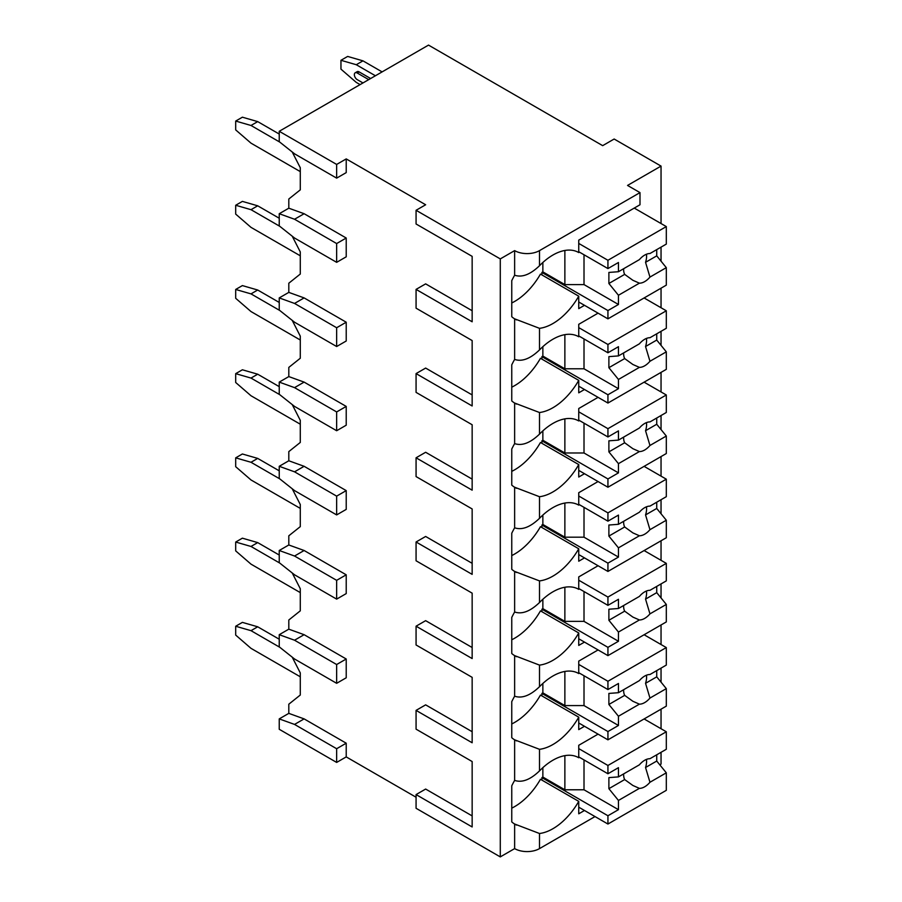 <?xml version="1.0" encoding="UTF-8"?>
<svg xmlns="http://www.w3.org/2000/svg" width="902" height="902" viewBox="0 0 902 902"><rect width="100%" height="100%" fill="white"/><g stroke="black" fill="none" stroke-linecap="round" stroke-linejoin="round"><path stroke-width="1.35" d="M661.042 223.549L661.042 166.092L614.149 139.021L602.671 145.65L428.518 45.1L279.237 131.286L279.237 141.67L294.548 153.825L336.649 178.134L346.221 172.609L346.221 158.91L425.643 204.765L416.07 210.29L416.07 223.989L472.152 256.36L472.152 310.728L425.643 283.871L416.07 289.395L416.07 308.18L472.152 340.561L472.152 394.918L425.643 368.072L416.07 373.597L416.07 392.381L472.152 424.752L472.152 479.12L425.643 452.274L416.07 457.799L416.07 476.583L472.152 508.953L472.152 563.322L425.643 536.465L416.07 541.989L416.07 560.773L472.152 593.155L472.152 647.512L425.643 620.666L416.07 626.191L416.07 644.975L472.152 677.346L472.152 731.714L425.643 704.857L416.07 710.381L416.07 729.166L472.152 761.547L472.152 815.904L425.643 789.058L416.07 794.583L416.07 808.282L500.283 856.9L514.636 848.613A17.589 10.159 0 0 0 539.509 848.613L595.016 816.569M659.79 764.806L661.042 764.084L661.042 752.313M336.649 762.427L336.649 748.728L294.548 724.419L279.237 718.894L279.237 729.278L336.649 762.427L346.221 756.902L416.07 797.233M472.152 761.547L472.152 826.954L416.07 794.583M472.152 677.346L472.152 742.763L416.07 710.381M472.152 593.155L472.152 658.561L416.07 626.191M472.152 508.953L472.152 574.371L416.07 541.989M472.152 424.752L472.152 490.169L416.07 457.799M472.152 340.561L472.152 405.968L416.07 373.597M472.152 256.36L472.152 321.777L416.07 289.395M416.07 210.29L500.283 258.908L514.636 250.621A17.589 10.159 0 0 0 539.509 250.621L639.992 192.611L627.544 185.429L661.042 166.092M500.283 856.9L500.283 258.908M279.237 718.894L288.809 713.369L288.809 704.203L300.287 695.025L300.287 672.926L292.214 657.152M336.649 683.31L336.649 664.526L294.548 640.217L279.237 634.692L279.237 646.847L294.548 659.001L336.649 683.31L346.221 677.785L346.221 659.001L304.121 634.692L288.809 629.168L288.809 620.001L300.287 610.834L300.287 588.735L292.214 572.95M336.649 599.12L336.649 580.336L294.548 556.027L279.237 550.502L279.237 562.656L294.548 574.811L336.649 599.12L346.221 593.595L346.221 574.811L304.121 550.502L288.809 544.977L288.809 535.799L300.287 526.633L300.287 504.534L292.214 488.76M336.649 514.918L336.649 496.134L294.548 471.825L279.237 466.3L279.237 478.455L294.548 490.609L336.649 514.918L346.221 509.393L346.221 490.609L304.121 466.3L288.809 460.775L288.809 451.609L300.287 442.442L300.287 420.343L292.214 404.558M336.649 430.728L336.649 411.943L294.548 387.635L279.237 382.11L279.237 394.264L294.548 406.419L336.649 430.728L346.221 425.203L346.221 406.419L304.121 382.11L288.809 376.585L288.809 367.407L300.287 358.241L300.287 336.142L292.214 320.368M336.649 346.526L336.649 327.742L294.548 303.433L279.237 297.908L279.237 310.062L294.548 322.217L336.649 346.526L346.221 341.001L346.221 322.217L304.121 297.908L288.809 292.383L288.809 283.217L300.287 274.039L300.287 251.94L292.214 236.166M336.649 262.335L336.649 243.551L294.548 219.242L279.237 213.718L279.237 225.872L294.548 238.027L336.649 262.335L346.221 256.811L346.221 238.027L304.121 213.718L288.809 208.193L288.809 199.015L300.287 189.848L300.287 167.749L292.214 151.976M346.221 756.902L346.221 743.203L304.121 718.894L288.809 713.369M661.042 728.726L661.042 709.175M661.042 682.149L661.042 668.111M661.042 644.535L661.042 624.973M661.042 597.947L661.042 583.921M661.042 560.334L661.042 540.772M661.042 513.757L661.042 499.719M661.042 476.132L661.042 456.581M661.042 429.555L661.042 415.518M661.042 391.942L661.042 372.379M661.042 345.365L661.042 331.327M661.042 307.74L661.042 288.189M661.042 261.163L661.042 247.125M514.636 250.621L514.636 275.211C521.987 277.737 530.286 274.569 539.509 265.729A51.425 29.687 120 0 1 578.622 252.492A51.425 29.687 120 0 1 578.746 252.56L578.746 240.124L639.992 204.765L639.992 192.611M584.485 305.316L578.746 308.631L578.746 296.183L540.467 274.084A51.425 29.687 120 0 1 511.761 302.971M514.636 275.211A51.425 29.687 120 0 0 511.761 280.646L511.761 316.715A51.425 29.687 120 0 0 514.636 318.834L514.636 359.413C521.987 361.928 530.286 358.77 539.509 349.92A51.425 29.687 120 0 1 578.622 336.683A51.425 29.687 120 0 1 578.746 336.762L578.746 324.314L598.071 313.152M539.509 349.92L539.509 328.328A51.425 29.687 120 0 0 578.746 296.183M514.636 359.413A51.425 29.687 120 0 0 511.761 364.836L511.761 400.916A51.425 29.687 120 0 0 514.636 403.036L514.636 443.604C521.987 446.129 530.286 442.961 539.509 434.121A51.425 29.687 120 0 1 578.622 420.884A51.425 29.687 120 0 1 578.746 420.952L578.746 408.516L598.071 397.354M539.509 434.121L539.509 412.518A51.425 29.687 120 0 0 578.746 380.385L540.467 358.286A51.425 29.687 120 0 1 511.761 387.172M584.485 389.506L578.746 392.821L578.746 380.385M514.636 443.604A51.425 29.687 120 0 0 511.761 449.038L511.761 485.107A51.425 29.687 120 0 0 514.636 487.227L514.636 527.805C521.987 530.32 530.286 527.163 539.509 518.312A51.425 29.687 120 0 1 578.622 505.075A51.425 29.687 120 0 1 578.746 505.154L578.746 492.706L598.071 481.555M539.509 518.312L539.509 496.72A51.425 29.687 120 0 0 578.746 464.575L540.467 442.476A51.425 29.687 120 0 1 511.761 471.363M584.485 473.708L578.746 477.023L578.746 464.575M514.636 527.805A51.425 29.687 120 0 0 511.761 533.24L511.761 569.309A51.425 29.687 120 0 0 514.636 571.428L514.636 611.996C521.987 614.521 530.286 611.353 539.509 602.513A51.425 29.687 120 0 1 578.622 589.277A51.425 29.687 120 0 1 578.746 589.344L578.746 576.908L598.071 565.746M539.509 602.513L539.509 580.911A51.425 29.687 120 0 0 578.746 548.777L540.467 526.678A51.425 29.687 120 0 1 511.761 555.564M584.485 557.898L578.746 561.213L578.746 548.777M514.636 611.996A51.425 29.687 120 0 0 511.761 617.43L511.761 653.51A51.425 29.687 120 0 0 514.636 655.619L514.636 696.197C521.987 698.712 530.286 695.555 539.509 686.704A51.425 29.687 120 0 1 578.622 673.478A51.425 29.687 120 0 1 578.746 673.546L578.746 661.11L598.071 649.947M539.509 686.704L539.509 665.112A51.425 29.687 120 0 0 578.746 632.967L540.467 610.868A51.425 29.687 120 0 1 511.761 639.755M584.485 642.1L578.746 645.415L578.746 632.967M514.636 848.613L514.636 824.011A51.425 29.687 120 0 1 511.761 821.902L511.761 785.822A51.425 29.687 120 0 1 514.636 780.399C521.987 782.913 530.286 779.745 539.509 770.906A51.425 29.687 120 0 1 578.622 757.669A51.425 29.687 120 0 1 578.746 757.748L578.746 745.3L598.071 734.138M539.509 770.906L539.509 749.314A51.425 29.687 120 0 0 578.746 717.169L540.467 695.07A51.425 29.687 120 0 1 511.761 723.956M584.485 726.29L578.746 729.605L578.746 717.169M584.485 810.492L578.746 813.807L578.746 801.371L540.467 779.272A51.425 29.687 120 0 1 511.761 808.147M539.509 848.613L539.509 833.504A51.425 29.687 120 0 0 578.746 801.371M542.857 262.471L542.857 271.885L541.91 272.438L541.91 274.918M539.509 328.328L514.636 318.834M514.636 696.197A51.425 29.687 120 0 0 511.761 701.632L511.761 737.701A51.425 29.687 120 0 0 514.636 739.82L514.636 780.399M539.509 412.518L514.636 403.036M539.509 496.72L514.636 487.227M539.509 580.911L514.636 571.428M539.509 665.112L514.636 655.619M539.509 749.314L514.636 739.82M539.509 833.504L514.636 824.011M279.237 131.286L336.649 164.435L346.221 158.91M336.649 178.134L336.649 164.435M336.649 243.551L346.221 238.027M336.649 327.742L346.221 322.217M336.649 411.943L346.221 406.419M336.649 496.134L346.221 490.609M336.649 580.336L346.221 574.811M336.649 664.526L346.221 659.001M336.649 748.728L346.221 743.203M279.237 213.718L288.809 208.193M279.237 297.908L288.809 292.383M279.237 382.11L288.809 376.585M279.237 466.3L288.809 460.775M279.237 550.502L288.809 544.977M279.237 634.692L288.809 629.168M375.401 75.757L356.267 64.718L340.956 60.299L347.653 56.431L362.965 60.851L382.098 71.889M356.267 64.718L362.965 60.851M360.09 84.596L356.267 82.398L340.956 69.138L340.956 60.299M359.143 71.901A4.059 2.345 -120 0 0 357.102 71.698L355.196 72.803A4.059 2.345 60 0 1 357.226 73.006L359.143 71.901L370.621 78.519M300.287 171.617L251.004 143.159L235.693 129.899L235.693 121.06L242.39 117.192L257.701 121.612L279.237 134.048M279.744 142.076L251.004 125.479L257.701 121.612M251.004 125.479L235.693 121.06M362.965 82.939L357.226 79.635A4.059 2.345 60 0 1 354.576 76.05A4.059 2.345 60 0 1 355.196 72.803M368.704 79.624L357.226 73.006M300.287 255.807L251.004 227.36L235.693 214.101L235.693 205.261L242.39 201.394L257.701 205.814L279.237 218.239M279.744 226.278L251.004 209.681L257.701 205.814M251.004 209.681L235.693 205.261M294.548 219.242L304.121 213.718M294.548 303.433L304.121 297.908M300.287 340.009L251.004 311.562L235.693 298.303L235.693 289.463L242.39 285.596L257.701 290.016L279.237 302.441M279.744 310.468L251.004 293.883L257.701 290.016M251.004 293.883L235.693 289.463M294.548 387.635L304.121 382.11M300.287 424.211L251.004 395.752L235.693 382.493L235.693 373.653L242.39 369.786L257.701 374.206L279.237 386.642M279.744 394.67L251.004 378.073L257.701 374.206M251.004 378.073L235.693 373.653M294.548 471.825L304.121 466.3M300.287 508.401L251.004 479.954L235.693 466.695L235.693 457.855L242.39 453.988L257.701 458.408L279.237 470.833M279.744 478.861L251.004 462.275L257.701 458.408M251.004 462.275L235.693 457.855M294.548 556.027L304.121 550.502M300.287 592.603L251.004 564.145L235.693 550.885L235.693 542.046L242.39 538.178L257.701 542.598L279.237 555.034M279.744 563.062L251.004 546.465L257.701 542.598M251.004 546.465L235.693 542.046M294.548 640.217L304.121 634.692M294.548 724.419L304.121 718.894M300.287 676.793L251.004 648.346L235.693 635.087L235.693 626.247L242.39 622.38L257.701 626.8L279.237 639.225M279.744 647.264L251.004 630.667L257.701 626.8M251.004 630.667L235.693 626.247M542.857 346.672L542.857 356.087L541.91 356.64L541.91 359.109M578.746 335.916L607.937 352.772L618.456 346.695L618.456 355.907L639.405 343.82A16.236 9.381 120 0 1 644.682 339.287A16.236 9.381 120 0 1 649.959 337.72L666.307 328.283L666.307 310.784L607.937 344.485L607.937 352.772M578.746 327.629L607.937 344.485M541.91 356.64L607.937 394.76L607.937 403.047L666.307 369.346L666.307 351.836L656.735 340.065L645.55 346.526A16.236 9.381 120 0 0 646.452 338.419M578.746 386.191L607.937 403.047M607.937 394.76L618.456 388.683L618.456 379.46L639.405 367.373A16.236 9.381 120 0 0 644.682 365.806A16.236 9.381 120 0 0 649.959 361.274L666.307 351.836M618.456 379.46L608.884 367.689L608.884 356.64L618.456 355.907M623.643 352.919A16.236 9.381 120 0 0 624.669 358.579L608.884 367.689M624.669 358.579L632.888 364.498L639.405 367.373M649.959 361.274L645.55 346.526M618.456 388.683L584.011 368.794L564.866 368.794L542.857 356.087M584.011 338.96L584.011 368.794M564.866 334.665L564.866 368.794M656.735 340.065L656.735 333.808M644.107 297.964L666.307 310.784M542.857 430.863L542.857 440.277L541.91 440.83L541.91 443.31M578.746 420.118L607.937 436.963L618.456 430.885L618.456 440.108L639.405 428.01A16.236 9.381 120 0 1 644.682 423.489A16.236 9.381 120 0 1 649.959 421.922L666.307 412.485L666.307 394.975L607.937 428.675L607.937 436.963M578.746 411.831L607.937 428.675M541.91 440.83L607.937 478.951L607.937 487.238L666.307 453.537L666.307 436.038L656.735 424.256L645.55 430.716A16.236 9.381 120 0 0 646.452 422.621M578.746 470.393L607.937 487.238M607.937 478.951L618.456 472.873L618.456 463.662L639.405 451.564A16.236 9.381 120 0 0 644.682 450.008A16.236 9.381 120 0 0 649.959 445.475L666.307 436.038M618.456 463.662L608.884 451.879L608.884 440.83L618.456 440.108M623.643 437.109A16.236 9.381 120 0 0 624.669 442.769L608.884 451.879M624.669 442.769L632.888 448.7L639.405 451.564M649.959 445.475L645.55 430.716M618.456 472.873L584.011 452.984L564.866 452.984L542.857 440.277M584.011 423.151L584.011 452.984M564.866 418.866L564.866 452.984M656.735 424.256L656.735 418.009M644.107 382.166L666.307 394.975M542.857 515.065L542.857 524.479L541.91 525.032L541.91 527.501M578.746 504.308L607.937 521.164L618.456 515.087L618.456 524.299L639.405 512.212A16.236 9.381 120 0 1 644.682 507.679A16.236 9.381 120 0 1 649.959 506.123L666.307 496.675L666.307 479.176L607.937 512.877L607.937 521.164M578.746 496.021L607.937 512.877M541.91 525.032L607.937 563.152L607.937 571.44L666.307 537.739L666.307 520.228L656.735 508.457L645.55 514.918A16.236 9.381 120 0 0 646.452 506.823M578.746 554.583L607.937 571.44M607.937 563.152L618.456 557.075L618.456 547.852L639.405 535.765A16.236 9.381 120 0 0 644.682 534.198A16.236 9.381 120 0 0 649.959 529.677L666.307 520.228M618.456 547.852L608.884 536.081L608.884 525.032L618.456 524.299M623.643 521.311A16.236 9.381 120 0 0 624.669 526.971L608.884 536.081M624.669 526.971L632.888 532.89L639.405 535.765M649.959 529.677L645.55 514.918M618.456 557.075L584.011 537.186L564.866 537.186L542.857 524.479M584.011 507.352L584.011 537.186M564.866 503.057L564.866 537.186M656.735 508.457L656.735 502.2M644.107 466.357L666.307 479.176M542.857 599.255L542.857 608.67L541.91 609.222L541.91 611.703M578.746 588.51L607.937 605.355L618.456 599.278L618.456 608.5L639.405 596.414A16.236 9.381 120 0 1 644.682 591.881A16.236 9.381 120 0 1 649.959 590.314L666.307 580.877L666.307 563.367L607.937 597.068L607.937 605.355M578.746 580.223L607.937 597.068M541.91 609.222L607.937 647.343L607.937 655.63L666.307 621.929L666.307 604.43L656.735 592.648L645.55 599.108A16.236 9.381 120 0 0 646.452 591.013M578.746 638.785L607.937 655.63M607.937 647.343L618.456 641.266L618.456 632.054L639.405 619.967A16.236 9.381 120 0 0 644.682 618.4A16.236 9.381 120 0 0 649.959 613.867L666.307 604.43M618.456 632.054L608.884 620.272L608.884 609.222L618.456 608.5M623.643 605.501A16.236 9.381 120 0 0 624.669 611.161L608.884 620.272M624.669 611.161L632.888 617.092L639.405 619.967M649.959 613.867L645.55 599.108M618.456 641.266L584.011 621.377L564.866 621.377L542.857 608.67M584.011 591.543L584.011 621.377M564.866 587.258L564.866 621.377M656.735 592.648L656.735 586.401M644.107 550.558L666.307 563.367M542.857 683.457L542.857 692.871L541.91 693.424L541.91 695.904M578.746 672.712L607.937 689.556L618.456 683.479L618.456 692.702L639.405 680.604A16.236 9.381 120 0 1 644.682 676.072A16.236 9.381 120 0 1 649.959 674.516L666.307 665.078L666.307 647.568L607.937 681.269L607.937 689.556M578.746 664.424L607.937 681.269M541.91 693.424L607.937 731.545L607.937 739.832L666.307 706.131L666.307 688.621L656.735 676.85L645.55 683.31A16.236 9.381 120 0 0 646.452 675.215M578.746 722.976L607.937 739.832M607.937 731.545L618.456 725.467L618.456 716.244L639.405 704.158A16.236 9.381 120 0 0 644.682 702.59A16.236 9.381 120 0 0 649.959 698.069L666.307 688.621M618.456 716.244L608.884 704.473L608.884 693.424L618.456 692.702M623.643 689.703A16.236 9.381 120 0 0 624.669 695.363L608.884 704.473M624.669 695.363L632.888 701.282L639.405 704.158M649.959 698.069L645.55 683.31M618.456 725.467L584.011 705.578L564.866 705.578L542.857 692.871M584.011 675.745L584.011 705.578M564.866 671.449L564.866 705.578M656.735 676.85L656.735 670.603M644.107 634.749L666.307 647.568M542.857 767.658L542.857 777.073L541.91 777.625L541.91 780.095M578.746 756.902L607.937 773.758L618.456 767.681L618.456 776.893L639.405 764.806A16.236 9.381 120 0 1 644.682 760.273A16.236 9.381 120 0 1 649.959 758.706L666.307 749.269L666.307 731.77L607.937 765.471L607.937 773.758M578.746 748.615L607.937 765.471M541.91 777.625L607.937 815.746L607.937 824.033L666.307 790.332L666.307 772.822L656.735 761.051L645.55 767.501A16.236 9.381 120 0 0 646.452 759.405M578.746 807.177L607.937 824.033M607.937 815.746L618.456 809.669L618.456 800.446L639.405 788.359A16.236 9.381 120 0 0 644.682 786.792A16.236 9.381 120 0 0 649.959 782.259L666.307 772.822M618.456 800.446L608.884 788.675L608.884 777.625L618.456 776.893M623.643 773.905A16.236 9.381 120 0 0 624.669 779.565L608.884 788.675M624.669 779.565L632.888 785.484L639.405 788.359M649.959 782.259L645.55 767.501M618.456 809.669L584.011 789.78L564.866 789.78L542.857 777.073M584.011 759.946L584.011 789.78M564.866 755.65L564.866 789.78M656.735 761.051L656.735 754.794M644.107 718.95L666.307 731.77M578.746 251.726L607.937 268.57L618.456 262.493L618.456 271.716L639.405 259.618A16.236 9.381 120 0 1 644.682 255.097A16.236 9.381 120 0 1 649.959 253.53L666.307 244.092L666.307 226.582L607.937 260.283L607.937 268.57M578.746 243.439L607.937 260.283M541.91 272.438L607.937 310.559L607.937 318.846L666.307 285.145L666.307 267.646L656.735 255.864L645.55 262.324A16.236 9.381 120 0 0 646.452 254.229M578.746 302.001L607.937 318.846M607.937 310.559L618.456 304.481L618.456 295.27L639.405 283.172A16.236 9.381 120 0 0 644.682 281.616A16.236 9.381 120 0 0 649.959 277.083L666.307 267.646M618.456 295.27L608.884 283.487L608.884 272.438L618.456 271.716M623.643 268.717A16.236 9.381 120 0 0 624.669 274.377L608.884 283.487M624.669 274.377L632.888 280.296L639.405 283.172M649.959 277.083L645.55 262.324M618.456 304.481L584.011 284.592L564.866 284.592L542.857 271.885M584.011 254.759L584.011 284.592M564.866 250.463L564.866 284.592M656.735 255.864L656.735 249.617M634.253 208.08L666.307 226.582M539.509 265.729L539.509 250.621M515.865 319.545L516.519 319.917M515.865 403.746L516.519 404.119M515.865 487.948L516.519 488.32M515.865 572.139L516.519 572.511M515.865 656.34L516.519 656.712M515.865 740.531L516.519 740.903M515.865 824.732L516.519 825.104"/></g></svg>
